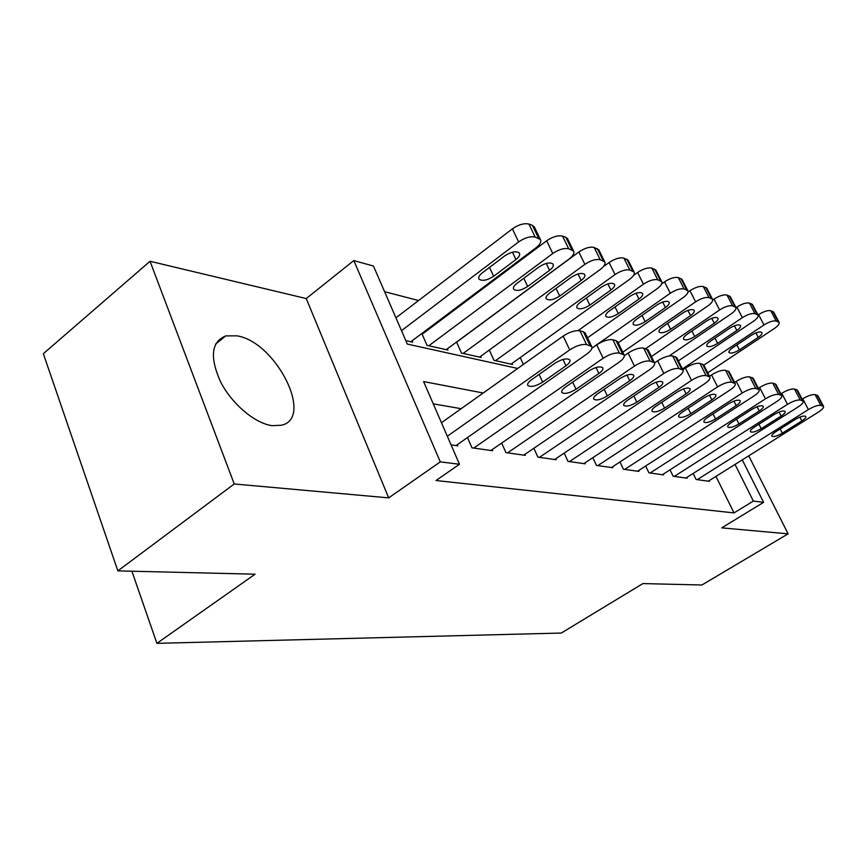 <?xml version="1.0" encoding="UTF-8"?>
<svg xmlns="http://www.w3.org/2000/svg" width="867" height="867" viewBox="0 0 867 867"><rect width="100%" height="100%" fill="white"/><g stroke="black" fill="none" stroke-linecap="round" stroke-linejoin="round"><path stroke-width="1.3" d="M236.897 335.832L225.756 335.897C211.31 341.836 209.565 357.128 220.543 381.783C231.857 404 255.039 423.497 272.173 425.675L281.439 425.242C314.537 418.208 275.782 341.641 236.897 335.832M742.271 459.878L763.61 502.351L721.712 527.862L788.103 533.844L701.912 584.997L642.891 583.578L561.307 633.04L156.894 643.347L255.071 574.192L117.858 570.876L43.35 353.703L150.034 261.27L234.231 483.97L388.687 497.875L440.295 461.873L353.812 260.577L373.46 266.039L407.327 344.08L517.697 368.453M388.687 497.875L306.246 298.562L150.034 261.27M306.246 298.562L353.812 260.577M454.59 309.877L453.625 309.627M418.588 300.524L384.59 291.691M788.103 533.844L748.741 455.825M117.858 570.876L234.231 483.97M693.177 473.447L696.125 479.484L709.39 481.358L709.076 480.708M670.028 469.827L673.128 476.232L687.065 478.205L686.74 477.522M645.655 466.002L648.906 472.808L663.591 474.888L663.244 474.162M619.97 461.959L623.395 469.21L638.871 471.388L638.502 470.629M592.855 457.668L596.463 465.406L612.796 467.714L612.416 466.901M564.189 453.116L568.004 461.385L585.268 463.823L584.867 462.956M533.844 448.261L537.876 457.126L556.159 459.716L555.736 458.784M501.668 443.091L505.927 452.617L525.315 455.359L524.871 454.362M467.476 437.553L471.984 447.827L492.597 450.732L492.12 449.659M423.345 333.329L422.359 333.101M405.832 340.623L412.659 342.151L412.085 340.818M421.828 333.502L427.03 345.369L447.946 350.04L447.394 348.794M456.562 342.031L461.482 353.064L481.196 357.464L480.665 356.304M489.291 350.04L493.952 360.314L512.56 364.476L512.072 363.392M523.365 364.422L520.211 357.572M483.212 393L423.595 381.567L459.488 464.268L436.003 480.524L734.002 512.906L715.958 476.395M461.157 408.704L433.262 403.849M451.068 444.869L457.809 445.822L457.31 444.663M131.914 571.212L156.894 643.347M763.61 502.351L753.358 501.072L735.032 464.43M734.002 512.906L753.358 501.072M459.488 464.268L440.295 461.873M447.318 436.231L569.717 349.889C576.219 345.716 581.844 343.95 586.58 344.589L591.652 346.486C592.66 348.436 591.012 350.994 586.71 354.137L456.02 445.573M585.366 333.383L583.383 331.747L579.99 330.826C575.254 330.143 569.641 331.888 563.171 336.082L441.455 422.728M554.967 363.24C561.838 359.09 566.78 357.952 569.792 359.827C570.605 361.344 569.326 363.338 565.956 365.809L542.666 382.13C535.86 386.227 530.929 387.365 527.862 385.533C527.049 384.081 528.263 382.152 531.514 379.757L554.967 363.24M401.497 330.652L518.596 241.936C524.838 237.688 530.366 236.073 535.167 237.103L540.401 239.563C541.55 241.817 540.065 244.57 535.969 247.81L410.839 341.75M395.937 317.831L512.397 228.845C518.618 224.586 524.123 222.992 528.935 224.065L532.392 225.312L534.495 227.252M504.702 255.917L482.28 272.877C479.18 275.348 478.085 277.429 479.007 279.109C482.204 281.363 487.081 280.42 493.637 276.28L515.93 259.515C519.138 256.979 520.287 254.822 519.366 253.066C516.212 250.758 511.324 251.712 504.702 255.917M473.729 448.076L603.139 358.255C609.49 354.224 614.898 352.501 619.352 353.086L624.045 354.841C624.977 356.695 623.308 359.166 619.049 362.233L490.906 450.493M617.835 342.053L616.047 340.612L612.871 339.756C608.406 339.116 603.02 340.818 596.702 344.86L591.933 348.198M588.563 371.098C595.217 367.109 599.942 365.982 602.749 367.716C603.486 369.169 602.197 371.098 598.859 373.504L576.035 389.24C569.456 393.174 564.742 394.29 561.892 392.599C561.133 391.212 562.369 389.359 565.587 387.018L588.563 371.098M507.563 452.856L634.46 366.08C640.659 362.189 645.861 360.52 650.066 361.062L654.433 362.677C655.279 364.443 653.599 366.828 649.394 369.819L523.733 455.132M648.278 350.203L643.693 348.111C639.478 347.526 634.286 349.184 628.12 353.086L624.348 355.687M620.068 378.456C626.494 374.62 631.024 373.514 633.647 375.129C634.33 376.506 633.029 378.37 629.735 380.711L607.366 395.916C600.994 399.698 596.474 400.803 593.808 399.221C593.115 397.91 594.361 396.111 597.558 393.824L620.068 378.456M539.415 457.353L663.862 373.439C669.92 369.678 674.938 368.042 678.915 368.54L682.968 370.046C683.749 371.726 682.058 374.035 677.907 376.95L554.663 459.499M676.899 357.876L672.64 355.969C668.663 355.427 663.656 357.041 657.63 360.802L654.552 362.894M649.654 385.371C655.886 381.686 660.231 380.591 662.691 382.087C663.32 383.409 662.009 385.208 658.747 387.495L636.833 402.19C630.645 405.832 626.31 406.916 623.817 405.453C623.178 404.195 624.435 402.451 627.589 400.229L649.654 385.371M569.467 461.591L691.519 380.353C697.436 376.712 702.281 375.129 706.052 375.584L709.835 376.982C710.55 378.586 708.859 380.819 704.752 383.658L583.849 463.628M707.721 372.777L774.383 328.485C778.111 325.884 779.682 323.835 779.086 322.34L776.214 321.028C773.201 320.476 769.127 321.787 763.99 324.962L703.852 365.126L699.886 363.36C696.114 362.861 691.281 364.433 685.385 368.074L682.838 369.786M677.506 391.873C683.554 388.329 687.726 387.256 690.034 388.644C690.62 389.901 689.298 391.646 686.068 393.878L664.588 408.108C658.595 411.608 654.422 412.681 652.082 411.316C651.485 410.113 652.753 408.422 655.875 406.255L677.506 391.873M428.807 345.76L552.788 253.5C558.879 249.403 564.2 247.832 568.719 248.786L573.575 251.062C574.637 253.197 573.141 255.852 569.077 259.016L446.234 349.65M422.142 334.228L546.665 240.788C552.745 236.68 558.045 235.13 562.575 236.127L565.826 237.287L567.722 239.01M539.025 266.938L517.025 283.281C513.947 285.698 512.841 287.703 513.687 289.307C516.667 291.399 521.338 290.456 527.689 286.478L549.548 270.32C552.734 267.849 553.905 265.768 553.048 264.088C550.101 261.964 545.43 262.907 539.025 266.938M463.151 353.433L584.867 264.359C590.828 260.403 595.943 258.865 600.224 259.753L604.732 261.856C605.719 263.904 604.201 266.462 600.181 269.539L479.57 357.106M456.616 342.172L578.842 251.994C584.77 248.038 589.885 246.521 594.166 247.442L598.924 250.075M571.245 277.288L549.667 293.057C546.622 295.409 545.484 297.348 546.275 298.877C549.071 300.827 553.547 299.884 559.703 296.07L581.15 280.475C584.304 278.058 585.485 276.053 584.694 274.46C581.941 272.476 577.455 273.419 571.245 277.288M495.534 360.672L615.028 274.568C620.859 270.742 625.801 269.247 629.854 270.07L634.059 272.021C634.969 273.972 633.43 276.443 629.453 279.445L511.042 364.129M603.28 266.765L609.089 262.538C614.898 258.713 619.829 257.228 623.882 258.095L628.304 260.501M601.568 287.031L580.391 302.269C577.368 304.555 576.23 306.441 576.956 307.893C579.579 309.714 583.881 308.782 589.853 305.097L610.899 290.022C614.02 287.671 615.212 285.731 614.486 284.213C611.896 282.371 607.594 283.303 601.568 287.031M578.083 330.598L643.455 284.181C649.155 280.485 653.924 279.022 657.76 279.792L661.694 281.602C662.54 283.466 661.001 285.861 657.056 288.787L587.501 337.827M633.604 275.338L637.603 272.476C643.281 268.77 648.039 267.329 651.886 268.131L656.005 270.331M630.146 296.211L609.371 310.95C606.369 313.182 605.209 315.003 605.903 316.401C608.363 318.091 612.503 317.159 618.301 313.616L638.946 299.039C642.035 296.742 643.249 294.867 642.566 293.414C640.128 291.691 635.988 292.623 630.146 296.211M597.851 465.601L717.594 386.866C723.371 383.344 728.052 381.794 731.629 382.217L735.162 383.517C735.834 385.056 734.132 387.213 730.068 389.987L611.452 467.519M729.255 371.921L725.571 370.328C721.983 369.862 717.312 371.401 711.558 374.923L709.488 376.3M703.755 398.007C709.629 394.593 713.649 393.531 715.828 394.832C716.359 396.035 715.037 397.725 711.85 399.904L690.782 413.689C684.963 417.07 680.942 418.122 678.742 416.854C678.189 415.694 679.468 414.058 682.557 411.933L703.755 398.007M591.944 348.111L670.278 293.252C675.859 289.676 680.465 288.245 684.117 288.96L687.791 290.662C688.582 292.439 687.022 294.747 683.131 297.598L618.193 342.79M661.705 283.834L664.512 281.851C670.072 278.274 674.678 276.855 678.33 277.603L682.166 279.629M657.132 304.881L636.736 319.143C633.766 321.332 632.607 323.088 633.235 324.431C635.565 326.014 639.543 325.092 645.178 321.668L665.444 307.547C668.511 305.314 669.725 303.493 669.096 302.095C666.799 300.491 662.811 301.423 657.132 304.881M624.706 469.394L742.195 393.022C747.853 389.608 752.383 388.102 755.775 388.492L759.091 389.695C759.709 391.169 758.007 393.26 753.987 395.97L637.592 471.214M753.26 378.37L749.814 376.907C746.411 376.484 741.892 377.979 736.256 381.393L734.631 382.466M728.562 403.805C734.262 400.5 738.142 399.459 740.19 400.673C740.689 401.822 739.356 403.469 736.202 405.593L715.546 418.967C709.889 422.229 706.02 423.269 703.939 422.077C703.43 420.972 704.708 419.379 707.775 417.309L728.562 403.805M650.152 472.992L765.463 398.842C771.001 395.525 775.38 394.052 778.609 394.409L781.731 395.547C782.294 396.956 780.593 398.983 776.626 401.627L662.388 474.715M775.976 384.482L772.757 383.127C769.517 382.737 765.138 384.189 759.622 387.516L758.387 388.318M752.014 409.289C757.563 406.103 761.302 405.073 763.242 406.2C763.697 407.306 762.375 408.899 759.254 410.98L738.998 423.952C733.493 427.117 729.754 428.135 727.792 427.03C727.315 425.968 728.594 424.418 731.629 422.392L752.014 409.289M674.298 476.395L787.496 404.347C792.915 401.128 797.163 399.687 800.241 400.023L803.167 401.085C803.687 402.44 801.997 404.412 798.073 406.991L685.916 478.042M797.499 390.28L794.475 389.023C791.387 388.654 787.149 390.085 781.752 393.304L780.864 393.878M774.242 414.48C779.639 411.392 783.259 410.384 785.09 411.446C785.513 412.508 784.18 414.058 781.113 416.084L761.226 428.688C755.872 431.744 752.263 432.752 750.399 431.712C749.955 430.693 751.245 429.187 754.236 427.203L774.242 414.48M697.252 479.635L808.391 409.571C813.701 406.45 817.819 405.041 820.756 405.344L823.52 406.341C823.997 407.642 822.306 409.56 818.437 412.085L708.306 481.196M817.928 395.775L815.088 394.615C812.141 394.279 808.022 395.666 802.734 398.798L802.17 399.167M795.321 419.411C800.577 416.42 804.077 415.423 805.822 416.42C806.212 417.439 804.89 418.945 801.845 420.928L782.327 433.186C777.114 436.144 773.624 437.141 771.858 436.166C771.457 435.18 772.735 433.717 775.694 431.777L795.321 419.411M622.766 352.208L695.627 301.835C701.089 298.367 705.554 296.969 709.022 297.63L712.479 299.223C713.205 300.925 711.644 303.168 707.786 305.943L645.655 348.642M687.997 292.081L689.948 290.716C695.399 287.248 699.853 285.861 703.321 286.565L706.919 288.429M682.643 313.074L662.626 326.902C659.689 329.037 658.519 330.739 659.104 332.028C661.304 333.502 665.141 332.592 670.624 329.297L690.522 315.61C693.546 313.421 694.77 311.654 694.185 310.321C692.018 308.815 688.17 309.736 682.643 313.074M651.41 356.554L719.632 309.952C724.985 306.593 729.31 305.217 732.615 305.845L735.855 307.33C736.538 308.966 734.967 311.134 731.152 313.854L669.161 355.958M712.707 300.025L714.04 299.115C719.372 295.745 723.685 294.39 727.001 295.04L730.361 296.774M706.811 320.833L687.163 334.25C684.247 336.331 683.066 337.989 683.629 339.225C685.699 340.612 689.406 339.712 694.738 336.515L714.278 323.239C717.28 321.104 718.494 319.392 717.952 318.113C715.904 316.704 712.186 317.615 706.811 320.833M678.395 360.867L742.38 317.647C747.625 314.385 751.83 313.052 754.973 313.637L758.029 315.024C758.658 316.585 757.097 318.698 753.325 321.354L682.427 368.963M736.007 307.666L736.885 307.07C742.098 303.797 746.292 302.475 749.446 303.092L752.61 304.696M729.732 328.203L710.441 341.219C707.559 343.256 706.367 344.871 706.887 346.052C708.859 347.364 712.446 346.464 717.638 343.375L736.82 330.479C739.789 328.387 741.014 326.729 740.505 325.504C738.554 324.182 734.967 325.082 729.732 328.203M758.018 315.003L758.571 314.634C763.686 311.448 767.75 310.148 770.774 310.733L773.743 312.228M751.505 335.193L732.55 347.84C729.7 349.845 728.508 351.406 728.995 352.544C730.87 353.769 734.338 352.891 739.399 349.889L758.246 337.361C761.172 335.312 762.396 333.708 761.92 332.527C760.077 331.281 756.609 332.169 751.505 335.193M563.171 336.082L569.717 349.889M579.99 330.826L586.58 344.589M583.383 331.747L589.95 345.456M565.956 365.809L562.965 359.458M542.666 382.13L539.09 374.425M518.596 241.936L512.397 228.845M538.624 238.306L532.392 225.312M535.167 237.103L528.935 224.065M512.484 252.199L515.93 259.515M489.519 267.394L493.637 276.28M596.702 344.86L603.139 358.255M612.871 339.756L619.352 353.086M616.047 340.612L622.517 353.909M598.859 373.504L596.008 367.521M576.035 389.24L572.675 382.109M628.12 353.086L634.46 366.08M643.693 348.111L650.066 361.062M646.674 348.924L653.035 361.832M629.735 380.711L627.004 375.086M607.366 395.916L604.201 389.283M657.63 360.802L663.862 373.439M672.64 355.969L678.915 368.54M675.447 356.727L681.7 369.266M658.747 387.495L656.146 382.184M636.833 402.19L633.842 396.013M685.385 368.074L691.519 380.353M699.886 363.36L706.052 375.584M702.519 364.075L708.675 376.267M686.068 393.878L683.586 388.871M664.588 408.108L661.759 402.342M552.788 253.5L546.665 240.788M571.96 249.913L565.826 237.287M568.719 248.786L562.575 236.127M546.253 263.427L549.548 270.32M523.809 278.242L527.689 286.478M584.867 264.359L578.842 251.994M603.269 260.815L597.222 248.536M600.224 259.753L594.166 247.442M577.996 273.972L581.15 280.475M556.04 288.408L559.703 296.07M615.028 274.568L609.089 262.538M632.715 271.068L626.754 259.125M629.854 270.07L623.882 258.095M607.875 283.888L610.899 290.022M586.395 297.955L589.853 305.097M643.455 284.181L637.603 272.476M660.47 280.724L654.607 269.106M657.76 279.792L651.886 268.131M636.064 293.23L638.946 299.039M615.017 306.94L618.301 313.616M711.558 374.923L717.594 386.866M725.571 370.328L731.629 382.217M728.052 371L734.1 382.867M711.85 399.904L709.466 395.168M690.782 413.689L688.105 408.292M670.278 293.252L664.512 281.851M686.664 289.849L680.888 278.524M684.117 288.96L678.33 277.603M662.691 302.052L665.444 307.547M642.079 315.415L645.178 321.668M736.256 381.393L742.195 393.022M749.814 376.907L755.775 388.492M752.166 377.546L758.116 389.099M736.202 405.593L733.926 401.107M715.546 418.967L713.01 413.906M759.622 387.516L765.463 398.842M772.757 383.127L778.609 394.409M774.979 383.734L780.831 394.984M759.254 410.98L757.086 406.731M738.998 423.952L736.582 419.205M781.752 393.304L787.496 404.347M794.475 389.023L800.241 400.023M796.589 389.597L802.343 400.576M781.113 416.084L779.021 412.063M761.226 428.688L758.939 424.212M802.734 398.798L808.391 409.571M815.088 394.615L820.756 405.344M817.093 395.157L822.75 405.864M801.845 420.928L799.851 417.103M782.327 433.186L780.159 428.97M695.627 301.835L689.948 290.716M711.439 298.476L705.749 287.432M709.022 297.63L703.321 286.565M687.878 310.397L690.522 315.61M667.677 323.413L670.624 329.297M719.632 309.952L714.04 299.115M734.902 306.647L729.299 295.864M732.615 305.845L727.001 295.04M711.742 318.297L714.278 323.239M691.942 330.988L694.738 336.515M742.38 317.647L736.885 307.07M757.151 314.385L751.635 303.873M754.973 313.637L749.446 303.092M734.392 325.786L736.82 330.479M714.972 338.163L717.638 343.375M763.99 324.962L758.571 314.634M778.273 321.744L772.844 311.47M776.214 321.028L770.774 310.733M755.916 332.895L758.246 337.361M736.863 344.968L739.399 349.889M225.756 335.897L215.547 344.166M585.095 332.798L591.652 346.486M527.862 385.533L527.624 384.991M540.401 239.563L534.18 226.59M478.725 278.491L479.007 279.109M617.597 341.565L624.045 354.841M648.082 349.791L654.433 362.677M676.726 357.529L682.968 370.046M703.69 364.801L709.835 376.982M573.575 251.062L567.452 238.458M604.732 261.856L598.696 249.609M634.059 272.021L628.109 260.1M661.694 281.602L655.831 269.995M729.125 371.672L735.162 383.517M687.791 290.662L682.026 279.347M753.152 378.164L759.091 389.695M775.878 384.309L781.731 395.547M797.423 390.128L803.167 401.085M817.863 395.645L823.52 406.341M712.479 299.223L706.789 288.191M735.855 307.33L730.252 296.568M758.029 315.024L752.513 304.523M779.086 322.34L773.667 312.077"/></g></svg>

